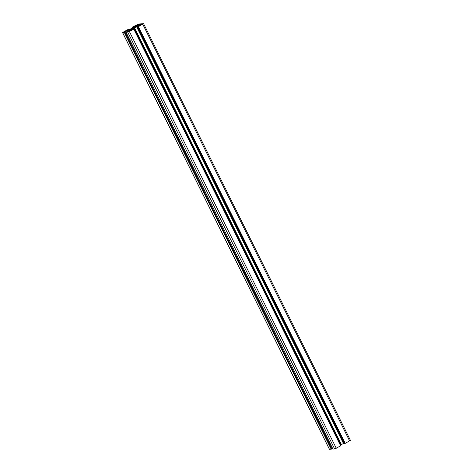 <?xml version="1.0" encoding="UTF-8"?>
<svg xmlns="http://www.w3.org/2000/svg" width="473" height="473" viewBox="0 0 473 473"><rect width="100%" height="100%" fill="white"/><g stroke="black" fill="none" stroke-linecap="round" stroke-linejoin="round"><path stroke-width="0.71" d="M125.552 31.59L123.619 32.294L124.582 31.484L127.403 30.077L125.576 31.638M138.908 24.289L133.611 26.624L135.976 25.252L138.932 24.336M128.567 31.667L128.419 31.366L131.766 30.171M128.419 31.366L127.202 31.998L127.994 31.951L130.17 31.047L131.683 30.006M138.151 24.348L138.329 24.702M141.971 24.454L141.776 24.064L140.558 24.697L141.125 25.057M141.776 24.064L142.533 24.005L141.563 24.815L138.743 26.216L140.936 24.679M131.399 28.699L131.6 28.634A2.347 0.296 153.6 0 1 133.167 27.777L134.574 27.186A2.347 0.296 153.6 0 1 135.172 27.109A2.347 0.296 153.6 0 1 135.177 27.138L136.118 26.878L134.551 27.665A2.347 0.296 153.6 0 1 132.984 28.522L131.571 29.113A2.347 0.296 153.6 0 1 130.974 29.19A2.347 0.296 153.6 0 1 130.974 29.16L130.028 29.421L131.399 28.699L131.695 29.285M131.263 28.747L131.459 29.149M134.427 27.014L134.722 27.611M133.185 27.694L133.475 28.279M130.264 30.349L129.974 29.769L130.323 29.651L130.483 30.16M133.812 28.274L134.598 27.848L341.453 444.549L340.666 444.975L133.812 28.274L130.855 30.171L133.818 29.155L129.419 31.561L126.09 32.377L130.087 30.491L131.045 29.687L130.276 29.746M129.974 29.769L127.054 30.733L124.34 32.513L122.566 32.631L123.376 32.04L127.775 29.633L128.993 29.391L127.397 30.443L132.014 28.232L135.29 26.127L132.334 27.138L138.364 24.052L143.579 23.668L138.37 26.665L137.152 26.908L138.755 25.855L134.598 27.848M136.939 26.464L135.101 26.612L136.058 25.808L139.588 24.235L141.096 24.117L136.939 26.464M134.131 28.067L340.986 444.768M129.206 29.834L129.655 30.727M332.649 448.481L331.195 449.214L329.456 449.255M350.351 440.351L345.225 443.367L344.007 443.609L137.152 26.908M343.847 443.29L341.453 444.549M133.906 29.001L340.625 445.773M133.818 29.155L340.666 445.862L334.636 448.948L332.945 449.078L126.09 32.377M131.813 29.367L131.997 29.728M139.588 24.235L139.86 24.791M137.82 25.199L138.187 25.944M137.058 25.258L137.531 26.216M136.058 25.808L136.407 26.506M134.574 27.186L134.775 27.594M133.167 27.777L133.427 28.303M131.6 28.634L131.878 29.196M124.771 31.472L125.026 31.981M137.661 24.614L137.809 24.915M135.976 25.252L136.141 25.589M128.993 29.391L129.153 29.71M124.34 32.513L331.195 449.214M124.931 32.194L331.78 448.895M125.049 32.182L331.904 448.883M126.817 31.218L127.095 31.774M127.054 30.733L127.468 31.567M136.596 26.754L343.451 443.455M137.832 26.855L344.687 443.556M138.146 26.683L345 443.384M138.37 26.665L345.225 443.367M132.245 27.298L132.546 27.907M132.925 27.239L133.102 27.605M140.546 24.892L140.729 25.27M122.649 32.649L329.504 449.35M127.787 32.241L334.636 448.948M129.419 31.561L336.268 448.262M142.775 24.259L349.624 440.96M122.566 32.631L329.421 449.332M143.579 23.668L350.434 440.369"/></g></svg>
